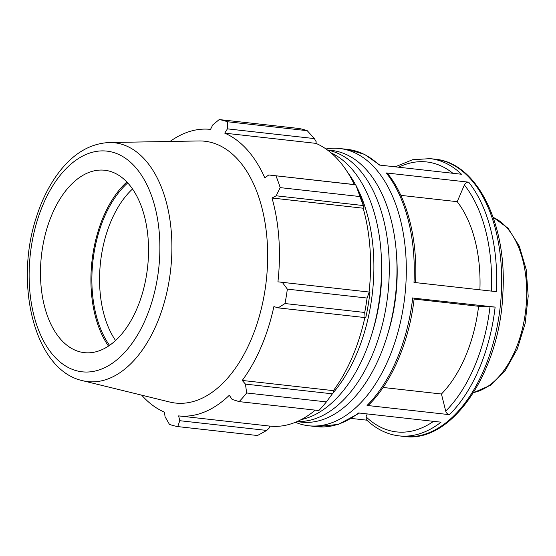 <?xml version="1.0" encoding="UTF-8"?>
<svg xmlns="http://www.w3.org/2000/svg" width="556" height="556" viewBox="0 0 556 556"><rect width="100%" height="100%" fill="white"/><g stroke="black" fill="none" stroke-linecap="round" stroke-linejoin="round"><path stroke-width="0.83" d="M296.946 421.65L301.303 422.136A136.7 79.529 -83.6 0 0 389.673 327.109A136.7 79.529 -83.6 0 0 366.425 169.802A136.7 79.529 -83.6 0 0 331.696 150.433L327.345 149.946M297.203 421.531A136.7 79.529 -83.6 0 0 382.723 323.293A136.7 79.529 -83.6 0 0 358.724 168.941A136.7 79.529 -83.6 0 0 327.567 150.113M372.617 331.473A123.988 72.134 -83.6 0 0 381.214 254.613M301.178 419.62A136.7 79.529 -83.6 0 0 377.142 312.82A136.7 79.529 -83.6 0 0 351.031 168.079A136.7 79.529 -83.6 0 0 331.029 152.851M333.28 392.64A136.7 79.529 -83.6 0 0 356.403 186.329M355.52 184.689A136.7 79.529 -83.6 0 0 347.875 172.763M479.904 289.808A116.239 67.63 -83.6 0 0 457.22 201.675L464.378 184.967C465.372 183.091 466.811 182.153 468.694 182.166L386.274 172.951L387.734 173.715C407.346 198.096 417.785 239.643 415.506 282.67M295.396 422.296A139.486 81.155 -83.6 0 0 308.684 425.764A139.486 81.155 -83.6 0 0 406.026 281.544A139.486 81.155 -83.6 0 0 339.702 148.521A139.486 81.155 -83.6 0 0 325.976 148.966M386.274 172.951A139.486 81.155 96.4 0 1 413.991 282.434L496.404 291.657A139.486 81.155 -83.6 0 0 468.694 182.166M383.084 387.469L441.443 394.002A116.239 67.63 -83.6 0 0 478.598 306.28L495.132 307.093L413.539 298.127M414.227 298.106C409.411 341.036 392.168 381.798 368.76 404.921L367.057 405.442L449.477 414.665C447.622 414.269 446.371 413.087 445.71 411.12L441.443 394.002M379.866 165.111L364.548 154.38L347.667 149.411A139.486 81.155 96.4 0 1 379.088 165.028L461.501 174.25A139.486 81.155 -83.6 0 0 430.08 158.634L435.07 159.19A139.486 81.155 96.4 0 1 501.401 292.213A139.486 81.155 96.4 0 1 404.052 436.439L399.062 435.876A139.486 81.155 -83.6 0 0 441.012 422.178L358.592 412.955A139.486 81.155 96.4 0 1 316.642 426.66L308.684 425.764M351.517 418.459L366.863 420.176M366.355 419.69L366.015 416.798L367.245 413.921M478.598 306.28L414.116 299.065M388.012 333.19A123.988 72.134 -83.6 0 0 396.984 281.225A123.988 72.134 -83.6 0 0 396.609 256.337M307.225 130.681L227.501 121.764A154.985 90.169 -83.6 0 0 219.21 119.561L298.926 128.485A154.985 90.169 96.4 0 1 307.225 130.681L314.369 138.583L316.232 141.863L315.905 143.358A144.136 83.859 96.4 0 1 354.332 184.557M355.701 184.71L268.736 174.98L355.694 184.794A154.985 90.169 96.4 0 1 359.899 196.546L363.978 207.409A145.686 84.762 -83.6 0 0 357.293 188.408L355.715 184.738M363.978 207.409L363.144 208.208A144.136 83.859 96.4 0 1 369.073 292.039M365.883 317.142A145.686 84.762 -83.6 0 0 369.969 292.136L369.253 292.053L367.071 298.044A154.985 90.169 96.4 0 1 364.715 312.465L365.083 317.587L365.883 317.142M364.861 317.566A144.136 83.859 96.4 0 1 333.378 390.639L333.885 391.799L326.386 401.898A154.985 90.169 96.4 0 1 318.852 410.536L239.136 401.62L232.109 399.41L229.315 395.267A144.136 83.859 -83.6 0 1 178.622 415.895L179.783 420.704L177.753 426.591L257.477 435.515L266.741 430.434L179.783 420.704M315.252 410.133A144.136 83.859 96.4 0 1 269.764 426.091L269.59 427.633L266.741 430.434M141.669 395.156A144.136 83.859 -83.6 0 0 164.395 412.121L165.09 416.805L169.462 424.395A154.985 90.169 -83.6 0 0 177.753 426.591M332.405 393.836L245.446 384.106L242.235 380.443A144.136 83.859 -83.6 0 0 273.893 306.578L278.125 307.864L365.083 317.587M364.715 312.465L284.999 303.541L278.125 307.864M363.144 208.208L272.009 198.012L276.179 195.795L363.137 205.525M359.899 196.546L280.182 187.622L276.179 195.795M315.905 143.358L224.763 133.162L227.411 128.853L314.369 138.583M227.501 121.764L227.411 128.853M127.727 182.924A97.272 56.594 -83.6 0 0 109.553 345.366M115.572 340.508A91.768 53.39 96.4 0 1 132.523 188.991M126.858 181.993A98.871 57.525 -83.6 0 0 108.503 346.082M268.736 174.98L264.802 177.85A144.136 83.859 -83.6 0 0 247.218 149.828A144.136 83.859 -83.6 0 0 224.763 133.162M82.608 380.686L169.782 402.044A131.73 76.638 -83.6 0 0 259.36 316.162A131.73 76.638 -83.6 0 0 238.225 159.899A131.73 76.638 -83.6 0 0 198.992 140.96L109.247 142.524C90.225 143.476 73.489 153.359 59.04 172.179C49.435 184.78 41.86 199.847 36.307 217.389C14.025 284.526 34.632 370.275 82.608 380.686A120.165 69.91 -83.6 0 0 164.319 302.346A120.165 69.91 -83.6 0 0 145.033 159.801A120.165 69.91 -83.6 0 0 109.247 142.524M170.053 141.467A144.136 83.859 -83.6 0 1 210.536 129.388L212.719 124.954L219.21 119.561M239.136 401.62A154.985 90.169 -83.6 0 0 246.669 392.974L326.386 401.898M245.446 384.106L246.669 392.974M284.999 303.541A154.985 90.169 -83.6 0 0 287.348 289.127L367.071 298.044M369.253 292.053L282.295 282.33L287.348 289.127M282.295 282.33L277.93 281.843A144.136 83.859 -83.6 0 0 272.009 198.012M280.182 187.622A154.985 90.169 -83.6 0 0 275.978 175.877M333.378 390.639L242.235 380.443M269.764 426.091L178.622 415.895M128.026 183.251A91.768 53.39 -83.6 0 0 100.692 170.06A91.768 53.39 -83.6 0 0 41.45 255.51A91.768 53.39 -83.6 0 0 80.342 351.941A91.768 53.39 -83.6 0 0 142.753 292.115A91.768 53.39 -83.6 0 0 128.026 183.251M457.22 201.675L400.834 195.364M493.179 217.382A89.613 52.132 96.4 0 1 506.683 227.543A89.613 52.132 96.4 0 1 523.731 322.779A89.613 52.132 96.4 0 1 473.587 392.522M464.378 184.967A135.817 79.015 96.4 0 1 491.302 291.087M449.477 414.665A139.486 81.155 -83.6 0 0 495.132 307.093M412.712 297.87A139.486 81.155 96.4 0 1 367.057 405.442M490.024 306.683A135.817 79.015 96.4 0 1 445.71 411.12M433.562 421.344A135.817 79.015 96.4 0 1 366.015 416.798M398.659 167.217A135.817 79.015 96.4 0 1 452.897 173.284M135.059 166.835A111.033 64.6 96.4 0 1 118.643 358.328A111.033 64.6 96.4 0 1 29.822 259.179A111.033 64.6 96.4 0 1 135.059 166.835M493.13 217.25L508.08 228.224L519.339 246.252L526.219 269.632L528.2 296.223L525.128 323.536L517.295 349.015L505.397 370.261L490.413 385.315L473.51 392.647M347.667 149.411L339.702 148.521M366.348 419.69C376.169 429.058 387.066 434.451 399.062 435.876M430.08 158.634L412.517 159.746L395.205 166.828M359.517 413.059L338.423 424.374L316.642 426.66M435.07 159.19C477.208 162.769 507.114 224.193 502.909 292.546C500.205 371.297 452.292 443.688 404.052 436.439"/></g></svg>
